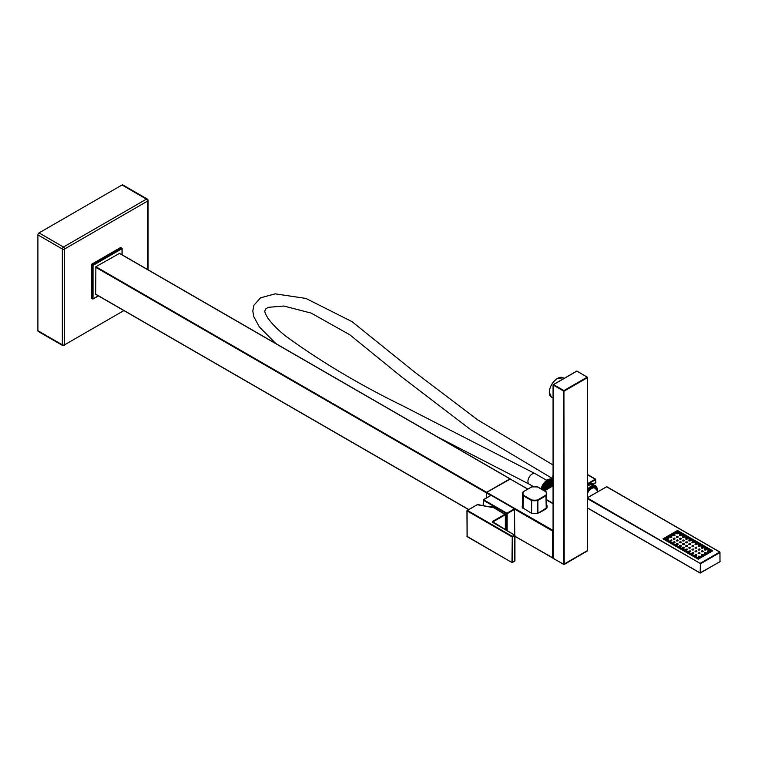 <?xml version="1.0" encoding="UTF-8"?>
<svg xmlns="http://www.w3.org/2000/svg" width="758" height="758" viewBox="0 0 758 758"><rect width="100%" height="100%" fill="white"/><g stroke="black" fill="none" stroke-linecap="round" stroke-linejoin="round"><path stroke-width="1.14" d="M506.666 513.393L507.149 513.678L506.666 513.393M483.272 505.614L483.557 499.73L483.272 500.223L506.581 513.678L506.581 530.278M490.606 495.656L491.175 495.334L514.483 508.789L514.767 534.996M488.531 506.666A15.274 8.821 60 0 1 494.927 507.936A15.274 8.821 60 0 1 497.655 509.916M505.378 523.285A15.274 8.821 60 0 1 505.728 526.639A15.274 8.821 60 0 1 505.378 529.577L505.378 514.654L493.922 507.813M553.065 530.799L552.563 531.036L553.065 531.064M553.065 557.973L514.938 536.361M486.399 497.949L486.683 492.34L510.276 479.056M537.905 513.289L537.867 500.47L546.224 495.647L545.94 495.154L546.224 508.116L537.905 513.289A12.062 6.964 180 0 1 531.623 513.327L522.982 508.002A12.062 6.964 180 0 1 522.603 506.259L522.603 493.79A12.062 6.964 0 0 0 522.982 495.533L531.443 500.47L531.728 499.977L531.443 513.261M546.196 491.819L545.94 491.771A11.654 6.727 0 0 1 545.94 495.154L537.583 499.977L537.867 500.47L537.583 499.977A11.654 6.727 0 0 1 531.728 499.977L523.371 495.154L522.944 508.353M523.115 491.819L522.603 493.79A12.062 6.964 0 0 1 522.982 492.037L523.371 491.771A11.654 6.727 0 0 0 523.371 495.154L523.086 508.116M531.661 486.882L523.172 491.752L531.728 486.949A11.654 6.727 0 0 1 537.583 486.949L546.329 492.037A12.062 6.964 0 0 1 546.717 493.79L546.717 506.259A12.062 6.964 180 0 1 546.329 508.002L546.329 495.533A12.062 6.964 0 0 0 546.717 493.79L546.139 491.752L537.782 486.93L531.671 486.873M95.593 294.113L468.662 509.509L95.669 294.294L95.878 266.712L119.461 253.418M486.342 497.987L486.627 492.312L509.935 478.857L527.833 489.062M120.882 247.676L122.019 248.662L121.735 248.169L92.751 264.902L92.467 265.395L93.035 265.395L91.614 264.248L91.33 264.741L91.33 298.216L92.95 299.05L98.436 295.885M91.33 264.741L92.467 265.395L92.467 298.87L91.415 298.396M120.598 247.515L91.614 264.248M147.592 199.771A1.611 0.929 120 0 0 147.26 199.032L122.824 184.924A1.611 0.929 -60 0 0 122.019 184.999L146.455 199.117A1.611 0.929 60 0 1 147.26 199.96A1.611 0.929 60 0 1 147.592 201.078A1.611 0.929 0 0 0 148.066 200.425A1.611 1.611 0 0 0 147.26 199.032L147.26 199.032A1.611 0.929 120 0 0 146.455 199.117L63.473 247.023A1.611 0.929 120 0 0 62.677 247.866A1.611 0.929 120 0 0 62.336 248.994A1.611 0.929 0 0 0 63.473 249.259A1.611 0.929 0 0 0 64.61 248.994A1.611 0.929 -120 0 0 64.278 247.866A1.611 0.929 -120 0 0 63.473 247.023L39.037 232.914A1.611 0.929 -60 0 0 37.9 234.885L37.9 330.696A1.611 0.929 -60 0 0 38.232 331.435L62.677 345.544A1.611 0.929 120 0 0 63.473 345.468A1.611 0.929 -120 0 0 64.278 345.544A1.611 0.929 -120 0 0 64.61 344.814A1.611 0.929 180 0 1 63.473 345.079A1.611 0.929 180 0 1 62.336 344.814A1.611 0.929 120 0 0 62.677 345.544M122.019 184.999L39.037 232.914M576.487 371.259L577.056 371.259M587.516 550.554L563.639 564.34L564.208 564.34L563.924 390.588L563.639 391.081L564.208 391.081L587.516 377.626L587.516 550.886L564.208 564.34M553.065 558.371L564.132 564.52L587.63 550.725L587.63 377.456L576.971 371.069L553.065 384.875L553.065 558.371M553.065 503.369L546.717 499.702M588.199 484.968A9.219 5.325 -60 0 1 588.435 484.826A9.219 5.325 -60 0 1 592.87 484.267A9.219 5.325 -60 0 1 592.955 484.315L595.93 482.334L595.532 479.71L587.63 484.267M593.334 484.258L595.816 482.495M551.691 486.503A7.438 4.292 -60 0 1 553.065 485.376M553.065 484.883A8.035 4.643 120 0 0 550.678 487.091M712.738 550.829L677.5 530.477L663.004 538.843L698.241 559.196L712.738 550.829M698.525 558.703L711.885 550.659L677.785 530.97L663.743 538.843L698.525 559.025M698.241 557.879L710.464 550.829L677.5 531.794L665.278 538.843L698.241 557.879M677.5 531.794L677.5 532.448L709.895 551.151M665.846 539.175L666.993 538.512M667.864 538.009L670.119 536.711M670.982 536.209L673.246 534.902M674.108 534.399L676.373 533.101M698.772 557.575A0.948 0.55 180 0 1 698.26 556.798M701.899 555.766A0.948 0.55 180 0 1 701.387 554.998M705.025 553.965A0.948 0.55 180 0 1 704.514 553.188M708.152 552.156A0.948 0.55 180 0 1 707.64 551.388M696.801 554.998A0.948 0.55 180 0 1 695.029 555.188A0.948 0.55 180 0 1 695.133 554.998M699.928 553.188A0.948 0.55 180 0 1 698.156 553.378A0.948 0.55 180 0 1 698.26 553.188M703.054 551.388A0.948 0.55 180 0 1 701.283 551.578A0.948 0.55 180 0 1 701.387 551.388M706.181 549.578A0.948 0.55 180 0 1 704.409 549.777A0.948 0.55 180 0 1 704.514 549.578M693.674 553.188A0.948 0.55 180 0 1 691.902 553.378A0.948 0.55 180 0 1 692.007 553.188M696.801 551.388A0.948 0.55 180 0 1 695.029 551.578A0.948 0.55 180 0 1 695.133 551.388M699.928 549.578A0.948 0.55 180 0 1 698.156 549.777A0.948 0.55 180 0 1 698.26 549.578M703.054 547.778A0.948 0.55 180 0 1 701.283 547.968A0.948 0.55 180 0 1 701.387 547.778M690.547 551.388A0.948 0.55 180 0 1 688.776 551.578A0.948 0.55 180 0 1 688.88 551.388M693.674 549.578A0.948 0.55 180 0 1 691.902 549.777A0.948 0.55 180 0 1 692.007 549.578M696.801 547.778A0.948 0.55 180 0 1 695.029 547.968A0.948 0.55 180 0 1 695.133 547.778M699.928 545.978A0.948 0.55 180 0 1 698.156 546.167A0.948 0.55 180 0 1 698.26 545.978M687.421 549.578A0.948 0.55 180 0 1 685.649 549.777A0.948 0.55 180 0 1 685.753 549.578M690.547 547.778A0.948 0.55 180 0 1 688.776 547.968A0.948 0.55 180 0 1 688.88 547.778M693.674 545.978A0.948 0.55 180 0 1 691.902 546.167A0.948 0.55 180 0 1 692.007 545.978M696.801 544.168A0.948 0.55 180 0 1 695.029 544.358A0.948 0.55 180 0 1 695.133 544.168M684.294 547.778A0.948 0.55 180 0 1 682.522 547.968A0.948 0.55 180 0 1 682.626 547.778M687.421 545.978A0.948 0.55 180 0 1 685.649 546.167A0.948 0.55 180 0 1 685.753 545.978M690.547 544.168A0.948 0.55 180 0 1 688.776 544.358A0.948 0.55 180 0 1 688.88 544.168M693.674 542.368A0.948 0.55 180 0 1 691.902 542.557A0.948 0.55 180 0 1 692.007 542.368M681.177 545.978A0.948 0.55 180 0 1 679.405 546.167A0.948 0.55 180 0 1 679.509 545.978M684.294 544.168A0.948 0.55 180 0 1 682.522 544.358A0.948 0.55 180 0 1 682.626 544.168M687.421 542.368A0.948 0.55 180 0 1 685.649 542.557A0.948 0.55 180 0 1 685.753 542.368M690.547 540.558A0.948 0.55 180 0 1 688.776 540.748A0.948 0.55 180 0 1 688.88 540.558M678.05 544.168A0.948 0.55 180 0 1 676.278 544.358A0.948 0.55 180 0 1 676.382 544.168M681.177 542.368A0.948 0.55 180 0 1 679.405 542.557A0.948 0.55 180 0 1 679.509 542.368M684.294 540.558A0.948 0.55 180 0 1 682.522 540.748A0.948 0.55 180 0 1 682.626 540.558M687.421 538.758A0.948 0.55 180 0 1 685.649 538.947A0.948 0.55 180 0 1 685.753 538.758M674.923 542.368A0.948 0.55 180 0 1 673.151 542.557A0.948 0.55 180 0 1 673.256 542.368M678.05 540.558A0.948 0.55 180 0 1 676.278 540.748A0.948 0.55 180 0 1 676.382 540.558M681.177 538.758A0.948 0.55 180 0 1 679.405 538.947A0.948 0.55 180 0 1 679.509 538.758M684.294 536.948A0.948 0.55 180 0 1 682.522 537.138A0.948 0.55 180 0 1 682.626 536.948M671.796 540.558A0.948 0.55 180 0 1 670.025 540.748A0.948 0.55 180 0 1 670.129 540.558M674.923 538.758A0.948 0.55 180 0 1 673.151 538.947A0.948 0.55 180 0 1 673.256 538.758M678.05 536.948A0.948 0.55 180 0 1 676.278 537.138A0.948 0.55 180 0 1 676.382 536.948M681.177 535.148A0.948 0.55 180 0 1 679.405 535.337A0.948 0.55 180 0 1 679.509 535.148M668.67 538.758A0.948 0.55 180 0 1 666.898 538.947A0.948 0.55 180 0 1 667.002 538.758M671.796 536.948A0.948 0.55 180 0 1 670.025 537.138A0.948 0.55 180 0 1 670.129 536.948M674.923 535.148A0.948 0.55 180 0 1 673.151 535.337A0.948 0.55 180 0 1 673.256 535.148M678.05 533.338A0.948 0.55 180 0 1 676.278 533.528A0.948 0.55 180 0 1 676.382 533.338M698.867 556.533L699.416 556.429L698.867 556.533M701.993 554.733L702.543 554.619L701.993 554.733M705.12 552.923L705.67 552.819L705.12 552.923M708.247 551.123L708.796 551.009L708.247 551.123M695.74 554.733L696.289 554.619L695.74 554.733M698.867 552.923L699.416 552.819L698.867 552.923M701.993 551.123L702.543 551.009L701.993 551.123M705.12 549.313L705.67 549.209L705.12 549.313M692.613 552.923L693.163 552.819L692.613 552.923M695.74 551.123L696.289 551.009L695.74 551.123M698.867 549.313L699.416 549.209L698.867 549.313M701.993 547.513L702.543 547.399L701.993 547.513M689.486 551.123L690.036 551.009L689.486 551.123M692.613 549.313L693.163 549.209L692.613 549.313M695.74 547.513L696.289 547.399L695.74 547.513M698.867 545.703L699.416 545.599L698.867 545.703M686.36 549.313L686.909 549.209L686.36 549.313M689.486 547.513L690.036 547.399L689.486 547.513M692.613 545.703L693.163 545.599L692.613 545.703M695.74 543.903L696.289 543.789L695.74 543.903M683.233 547.513L683.782 547.399L683.233 547.513M686.36 545.703L686.909 545.599L686.36 545.703M689.486 543.903L690.036 543.789L689.486 543.903M692.613 542.093L693.163 541.989L692.613 542.093M680.115 545.703L680.656 545.599L680.115 545.703M683.233 543.903L683.782 543.789L683.233 543.903M686.36 542.093L686.909 541.989L686.36 542.093M689.486 540.293L690.036 540.179L689.486 540.293M676.989 543.903L677.529 543.789L676.989 543.903M680.115 542.093L680.656 541.989L680.115 542.093M683.233 540.293L683.782 540.179L683.233 540.293M686.36 538.483L686.909 538.379L686.36 538.483M673.862 542.093L674.402 541.989L673.862 542.093M676.989 540.293L677.529 540.179L676.989 540.293M680.115 538.483L680.656 538.379L680.115 538.483M683.233 536.683L683.782 536.579L683.233 536.683M670.735 540.293L671.275 540.179L670.735 540.293M673.862 538.483L674.402 538.379L673.862 538.483M676.989 536.683L677.529 536.579L676.989 536.683M680.115 534.873L680.656 534.769L680.115 534.873M667.609 538.483L668.149 538.379L667.609 538.483M670.735 536.683L671.275 536.579L670.735 536.683M673.862 534.873L674.402 534.769L673.862 534.873M676.989 533.073L677.529 532.969L676.989 533.073M587.63 490.786A8.243 4.756 120 0 1 595.362 486.835A8.243 4.756 120 0 1 597.067 490.53A7.836 4.529 120 0 0 593.486 487.024A7.836 4.529 120 0 0 587.63 491.838M587.63 493.098A6.831 3.942 -60 0 1 595.57 488.749L597.977 491.591M541.364 488.986L544.386 490.729L553.065 485.717M544.68 490.559L541.297 488.957M541.468 488.588L545.078 490.322M541.563 488.19L545.485 490.085M541.695 487.792L545.902 489.848M546.215 489.668A9.646 5.571 -60 0 1 546.253 489.564L541.847 487.394M546.423 489.175L546.272 489.469A9.646 5.571 -60 0 1 546.423 489.175L542.16 486.712L546.262 489.45M546.603 488.787L546.461 489.081A9.646 5.571 -60 0 1 546.603 488.787L542.34 486.323L546.433 489.062M546.641 488.692A9.646 5.571 -60 0 1 546.793 488.398L542.368 486.229L546.641 488.692M546.992 488.019L546.831 488.304A9.646 5.571 -60 0 1 546.992 488.019L542.728 485.556L546.821 488.294M547.2 487.64L547.039 487.925A9.646 5.571 -60 0 1 547.2 487.64L542.775 485.461M547.248 487.546A9.646 5.571 -60 0 1 547.418 487.261L543.154 484.798M547.475 487.176A9.646 5.571 -60 0 1 547.646 486.901L543.382 484.438M547.949 486.456A9.646 5.571 -60 0 1 548.129 486.191L543.856 483.718M548.195 486.105A9.646 5.571 -60 0 1 548.385 485.84L544.111 483.367M548.716 485.433A9.646 5.571 -60 0 1 548.915 485.186L544.632 482.704M548.981 485.111A9.646 5.571 -60 0 1 549.19 484.874L544.727 482.647L549.143 484.836M551.928 482.571A9.646 5.571 -60 0 1 552.165 482.439L547.674 480.108L552.051 482.363M553.065 481.927L548.783 479.444L552.847 482.088A9.646 5.571 -60 0 1 553.065 482.003M552.952 481.917L548.783 479.444M553.065 481.7L548.887 479.501M553.065 481.434L549.19 479.388M553.065 481.188L549.493 479.283M553.065 480.96L549.796 479.198M553.065 480.743L550.09 479.132M553.065 480.563L550.384 479.084M553.065 480.392L550.668 479.056M546.272 489.469L542.008 487.006M546.793 488.398L542.368 486.229M546.831 488.304L542.567 485.84M514.824 560.759L512.55 562.408L512.55 536.806L514.938 535.328L492.368 522.205L492.368 521.551L505.046 514.227L493.846 507.718L477.597 504.525M493.837 507.718L477.18 504.724M511.982 562.408L512.266 536.313L511.982 536.806L467.08 510.883L467.155 536.664L512.057 562.588L466.956 536.313L512.057 562.588L514.824 561.091L514.54 535.006L512.266 536.313L467.364 510.39L477.549 504.515L466.956 510.721L467.08 536.152M514.483 508.789L506.865 513.185L483.557 499.73L491.175 495.334M507.149 530.6L507.149 513.678L514.767 509.281M553.065 530.41L486.683 492.34M514.758 509.205L552.563 531.036L552.563 557.945L514.938 536.219L552.563 557.945M509.992 478.895L527.72 489.128M546.717 500.09L553.065 503.757M522.338 507.68A12.46 7.192 180 0 1 522.594 504.781L522.603 504.781M546.717 504.781L546.717 504.781A12.46 7.192 180 0 1 546.717 508.391M539.317 512.749L546.509 508.609M486.399 492.833L490.833 495.391M537.687 512.995L537.687 500.526A12.062 6.964 0 0 1 531.623 500.526L531.623 513.327M95.593 267.204L486.342 492.804M93.035 298.87L98.313 295.819L93.035 298.87L93.035 265.395L122.019 248.662L122.019 254.764M92.467 298.87L91.33 298.216M123.895 310.591L64.61 344.814L64.61 248.994L147.592 201.078L147.592 269.526M37.9 234.885L62.336 248.994L62.336 344.814L37.9 330.696M119.177 253.257L509.935 478.857M486.627 492.312L95.878 266.712M576.772 371.088L587.232 377.133L563.924 390.588L553.473 384.543L576.772 371.088M563.639 564.34L553.188 558.305L563.639 564.34L563.639 391.081L553.188 385.036L553.188 558.305M563.194 377.854L557.481 378.394C552.516 381.824 549.787 386.438 549.275 392.256L551.369 397.002A11.256 6.263 -58.3 0 1 550.071 388.134A11.256 6.263 -58.3 0 1 557.566 378.403A11.256 6.263 -58.3 0 1 563.194 377.854L563.98 378.337M544.49 490.796L553.065 485.85M587.63 474.821L595.248 479.217L587.63 483.613M595.816 479.871L595.646 479.179L595.532 479.71M587.63 485.366A9.627 5.552 -60 0 1 588.71 484.646A9.627 5.552 -60 0 1 593.419 484.116M595.816 482.173L595.646 479.179L587.63 474.555M595.532 482.988L592.964 484.315M606.305 486.92L606.874 486.92M587.63 497.703L606.59 486.759L719.702 552.051L700.373 563.213L700.174 573.076L720.1 561.574L700.174 573.076L587.63 508.106M587.63 507.964L700.089 572.896L587.63 507.964M587.63 498.783L700.657 563.706L587.63 498.12M719.986 561.413L719.901 552.032L606.798 486.731L587.63 497.561M700.657 572.896L700.657 563.706L719.986 552.544L719.986 561.735L700.089 572.896M698.383 556.391A0.862 0.502 0 0 0 699.947 556.609A0.862 0.502 0 0 0 699.805 556.391M699.426 556.211L698.762 556.59L699.426 556.211M701.51 554.581A0.862 0.502 0 0 0 703.073 554.809A0.862 0.502 0 0 0 702.931 554.581M702.552 554.411L701.889 554.79L702.552 554.411M704.637 552.781A0.862 0.502 0 0 0 706.2 552.999A0.862 0.502 0 0 0 706.058 552.781M705.679 552.601L705.016 552.98L705.679 552.601M707.764 550.981A0.862 0.502 0 0 0 709.327 551.199A0.862 0.502 0 0 0 709.185 550.981M708.806 550.801L708.143 551.18L708.806 550.801M695.257 554.581A0.862 0.502 0 0 0 696.82 554.809A0.862 0.502 0 0 0 696.678 554.581M696.299 554.411L695.636 554.79L696.299 554.411M698.383 552.781A0.862 0.502 0 0 0 699.947 552.999A0.862 0.502 0 0 0 699.805 552.781M699.426 552.601L698.762 552.98L699.426 552.601M701.51 550.981A0.862 0.502 0 0 0 703.073 551.199A0.862 0.502 0 0 0 702.931 550.981M702.552 550.801L701.889 551.18L702.552 550.801M704.637 549.171A0.862 0.502 0 0 0 706.2 549.389A0.862 0.502 0 0 0 706.058 549.171M705.679 548.991L705.016 549.379L705.679 548.991M692.139 552.781A0.862 0.502 0 0 0 693.703 552.999A0.862 0.502 0 0 0 693.551 552.781M693.172 552.601L692.509 552.98L693.172 552.601M695.257 550.981A0.862 0.502 0 0 0 696.82 551.199A0.862 0.502 0 0 0 696.678 550.981M696.299 550.801L695.636 551.18L696.299 550.801M698.383 549.171A0.862 0.502 0 0 0 699.947 549.389A0.862 0.502 0 0 0 699.805 549.171M699.426 548.991L698.762 549.379L699.426 548.991M701.51 547.371A0.862 0.502 0 0 0 703.073 547.589A0.862 0.502 0 0 0 702.931 547.371M702.552 547.191L701.889 547.57L702.552 547.191M689.013 550.981A0.862 0.502 0 0 0 690.576 551.199A0.862 0.502 0 0 0 690.424 550.981M690.045 550.801L689.382 551.18L690.045 550.801M692.139 549.171A0.862 0.502 0 0 0 693.703 549.389A0.862 0.502 0 0 0 693.551 549.171M693.172 548.991L692.509 549.379L693.172 548.991M695.257 547.371A0.862 0.502 0 0 0 696.82 547.589A0.862 0.502 0 0 0 696.678 547.371M696.299 547.191L695.636 547.57L696.299 547.191M698.383 545.561A0.862 0.502 0 0 0 699.947 545.788A0.862 0.502 0 0 0 699.805 545.561M699.426 545.381L698.762 545.769L699.426 545.381M685.886 549.171A0.862 0.502 0 0 0 687.449 549.389A0.862 0.502 0 0 0 687.298 549.171M686.919 548.991L686.265 549.379L686.919 548.991M689.013 547.371A0.862 0.502 0 0 0 690.576 547.589A0.862 0.502 0 0 0 690.424 547.371M690.045 547.191L689.382 547.57L690.045 547.191M692.139 545.561A0.862 0.502 0 0 0 693.703 545.788A0.862 0.502 0 0 0 693.551 545.561M693.172 545.381L692.509 545.769L693.172 545.381M695.257 543.761A0.862 0.502 0 0 0 696.82 543.979A0.862 0.502 0 0 0 696.678 543.761M696.299 543.581L695.636 543.96L696.299 543.581M682.759 547.371A0.862 0.502 0 0 0 684.322 547.589A0.862 0.502 0 0 0 684.171 547.371M683.792 547.191L683.138 547.57L683.792 547.191M685.886 545.561A0.862 0.502 0 0 0 687.449 545.788A0.862 0.502 0 0 0 687.298 545.561M686.919 545.381L686.265 545.769L686.919 545.381M689.013 543.761A0.862 0.502 0 0 0 690.576 543.979A0.862 0.502 0 0 0 690.424 543.761M690.045 543.581L689.382 543.96L690.045 543.581M692.139 541.951A0.862 0.502 0 0 0 693.703 542.178A0.862 0.502 0 0 0 693.551 541.951M693.172 541.771L692.509 542.16L693.172 541.771M679.632 545.561A0.862 0.502 0 0 0 681.196 545.788A0.862 0.502 0 0 0 681.044 545.561M680.665 545.381L680.011 545.769L680.665 545.381M682.759 543.761A0.862 0.502 0 0 0 684.322 543.979A0.862 0.502 0 0 0 684.171 543.761M683.792 543.581L683.138 543.96L683.792 543.581M685.886 541.951A0.862 0.502 0 0 0 687.449 542.178A0.862 0.502 0 0 0 687.298 541.951M686.919 541.771L686.265 542.16L686.919 541.771M689.013 540.151A0.862 0.502 0 0 0 690.576 540.369A0.862 0.502 0 0 0 690.424 540.151M690.045 539.971L689.382 540.35L690.045 539.971M676.506 543.761A0.862 0.502 0 0 0 678.069 543.979A0.862 0.502 0 0 0 677.917 543.761M677.538 543.581L676.885 543.96L677.538 543.581M679.632 541.951A0.862 0.502 0 0 0 681.196 542.178A0.862 0.502 0 0 0 681.044 541.951M680.665 541.771L680.011 542.16L680.665 541.771M682.759 540.151A0.862 0.502 0 0 0 684.322 540.369A0.862 0.502 0 0 0 684.171 540.151M683.792 539.971L683.138 540.35L683.792 539.971M685.886 538.341A0.862 0.502 0 0 0 687.449 538.568A0.862 0.502 0 0 0 687.298 538.341M686.919 538.161L686.265 538.55L686.919 538.161M673.379 541.951A0.862 0.502 0 0 0 674.942 542.178A0.862 0.502 0 0 0 674.791 541.951M674.412 541.771L673.758 542.16L674.412 541.771M676.506 540.151A0.862 0.502 0 0 0 678.069 540.369A0.862 0.502 0 0 0 677.917 540.151M677.538 539.971L676.885 540.35L677.538 539.971M679.632 538.341A0.862 0.502 0 0 0 681.196 538.568A0.862 0.502 0 0 0 681.044 538.341M680.665 538.161L680.011 538.55L680.665 538.161M682.759 536.541A0.862 0.502 0 0 0 684.322 536.759A0.862 0.502 0 0 0 684.171 536.541M683.792 536.361L683.138 536.74L683.792 536.361M670.252 540.151A0.862 0.502 0 0 0 671.815 540.369A0.862 0.502 0 0 0 671.664 540.151M671.294 539.971L670.631 540.35L671.294 539.971M673.379 538.341A0.862 0.502 0 0 0 674.942 538.568A0.862 0.502 0 0 0 674.791 538.341M674.412 538.161L673.758 538.55L674.412 538.161M676.506 536.541A0.862 0.502 0 0 0 678.069 536.759A0.862 0.502 0 0 0 677.917 536.541M677.538 536.361L676.885 536.74L677.538 536.361M679.632 534.731A0.862 0.502 0 0 0 681.196 534.959A0.862 0.502 0 0 0 681.044 534.731M680.665 534.551L680.011 534.94L680.665 534.551M667.125 538.341A0.862 0.502 0 0 0 668.689 538.568A0.862 0.502 0 0 0 668.547 538.341M668.168 538.161L667.504 538.55L668.168 538.161M670.252 536.541A0.862 0.502 0 0 0 671.815 536.759A0.862 0.502 0 0 0 671.664 536.541M671.294 536.361L670.631 536.74L671.294 536.361M673.379 534.731A0.862 0.502 0 0 0 674.942 534.959A0.862 0.502 0 0 0 674.791 534.731M674.412 534.551L673.758 534.94L674.412 534.551M676.506 532.931A0.862 0.502 0 0 0 678.069 533.149A0.862 0.502 0 0 0 677.917 532.931M677.538 532.751L676.885 533.13L677.538 532.751M597.465 490.985A8.821 5.088 120 0 0 591.249 486.769A8.821 5.088 120 0 0 587.63 490.189M596.669 486.892A9.219 5.325 120 0 0 595.381 485.717A9.219 5.325 120 0 0 590.946 486.276A9.219 5.325 120 0 0 587.63 489.232M553.065 483.557A9.248 5.334 120 0 0 548.602 488.285M553.065 482.903A9.646 5.571 120 0 0 547.674 488.825M541.07 488.825A9.646 5.571 -60 0 1 551.028 478.971M553.065 474.878A6.026 3.477 120 0 0 552.809 476.706A6.026 3.477 120 0 0 553.065 478.241M546.499 480.212L535.214 473.693A6.026 3.477 120 0 0 530.875 475.001A6.026 3.477 120 0 0 527.985 480.581A6.026 3.477 120 0 0 527.938 481.377A6.026 3.477 120 0 0 529.188 484.135L437.717 437.034M492.368 522.205L505.33 514.72L505.33 529.548M512.55 562.408L514.938 560.929L514.938 535.328L492.368 521.551M490.89 495.362L483.358 499.712L483.159 505.595M546.717 499.958L553.065 503.625M95.669 294.294L468.548 509.575M122.133 254.83L122.133 248.501L120.797 247.496M148.066 269.801L148.066 200.425M119.376 253.238L510.134 478.838M551.369 397.002L553.065 398.054M587.63 485.499L592.87 484.267M700.004 556.865L698.705 556.126L698.156 556.988M703.13 555.055L701.832 554.325L701.283 555.188M706.257 553.255L704.959 552.516L704.409 553.378M709.384 551.445L708.086 550.715L707.536 551.578M696.905 555.188L696.356 554.325L695.029 555.188M700.032 553.378L699.482 552.516L698.156 553.378M703.159 551.578L702.609 550.715L701.283 551.578M706.285 549.777L705.736 548.906L704.409 549.777M693.778 553.378L693.229 552.516L691.902 553.378M696.905 551.578L696.356 550.715L695.029 551.578M700.032 549.777L699.482 548.906L698.156 549.777M703.159 547.968L702.609 547.105L701.283 547.968M690.652 551.578L690.102 550.715L688.776 551.578M693.778 549.777L693.229 548.906L691.902 549.777M696.905 547.968L696.356 547.105L695.029 547.968M700.032 546.167L699.482 545.296L698.156 546.167M687.525 549.777L686.985 548.906L685.649 549.777M690.652 547.968L690.102 547.105L688.776 547.968M693.778 546.167L693.229 545.296L691.902 546.167M696.905 544.358L696.356 543.495L695.029 544.358M684.398 547.968L683.858 547.105L682.522 547.968M687.525 546.167L686.985 545.296L685.649 546.167M690.652 544.358L690.102 543.495L688.776 544.358M693.778 542.557L693.229 541.686L691.902 542.557M681.281 546.167L680.731 545.296L679.405 546.167M684.398 544.358L683.858 543.495L682.522 544.358M687.525 542.557L686.985 541.686L685.649 542.557M690.652 540.748L690.102 539.885L688.776 540.748M678.154 544.358L677.605 543.495L676.278 544.358M681.281 542.557L680.731 541.686L679.405 542.557M684.398 540.748L683.858 539.885L682.522 540.748M687.525 538.947L686.985 538.076L685.649 538.947M675.027 542.557L674.478 541.686L673.151 542.557M678.154 540.748L677.605 539.885L676.278 540.748M681.281 538.947L680.731 538.076L679.405 538.947M684.398 537.138L683.858 536.276L682.522 537.138M671.901 540.748L671.351 539.885L670.025 540.748M675.027 538.947L674.478 538.076L673.151 538.947M678.154 537.138L677.605 536.276L676.278 537.138M681.281 535.337L680.731 534.466L679.405 535.337M668.774 538.947L668.224 538.076L666.898 538.947M671.901 537.138L671.351 536.276L670.025 537.138M675.027 535.337L674.478 534.466L673.151 535.337M678.154 533.528L677.605 532.666L676.278 533.528M597.56 491.099L597.588 489.829L595.381 485.717L591.846 483.983M540.795 488.664L547.096 479.833L551.303 478.99M546.452 489.071L542.188 486.608M547.873 486.532L543.619 484.068M548.631 485.49L544.367 483.036M549.171 484.845L544.907 482.382M549.446 484.542L545.182 482.079M549.73 484.248L545.466 481.785M550.024 483.964L545.76 481.501M550.317 483.689L546.054 481.226M550.611 483.433L546.347 480.97M550.914 483.187L546.651 480.724M551.218 482.96L546.954 480.496M551.521 482.742L547.257 480.278M551.824 482.543L547.56 480.079M552.127 482.363L547.863 479.899M552.44 482.192L548.176 479.729M552.743 482.041L548.479 479.577M553.065 481.624L549.086 479.321M553.065 481.349L549.389 479.217M553.065 481.093L549.683 479.132M553.065 480.856L549.976 479.065M553.065 480.638L550.261 479.018M553.065 480.439L550.545 478.98M553.065 480.108L551.094 478.971M553.065 479.975L551.369 478.99M553.065 479.861L551.625 479.028M553.065 479.776L551.871 479.084M553.065 479.71L552.118 479.16M553.065 479.662L552.355 479.255M553.065 479.643L552.582 479.359M535.214 473.693L402.157 405.53C359.368 384.6 320.738 361.594 286.278 336.505C278.764 330.668 272.69 324.623 268.048 318.379C265.537 314.229 264.485 311.746 264.874 310.932L265.887 308.771L268.484 307.303L283.833 306.033L311.14 313.082L349.77 334.761L401.484 376.802L470.955 429.871L553.065 478.895M553.065 464.995L477.654 419.847L414.067 371.628L351.996 321.629L305.9 298.425L275.239 293.839L260.544 297.818L253.911 305.256L252.812 310.951L253.693 316.465L259.321 326.887L275.94 343.63M533.594 486.683L529.188 484.135"/></g></svg>
